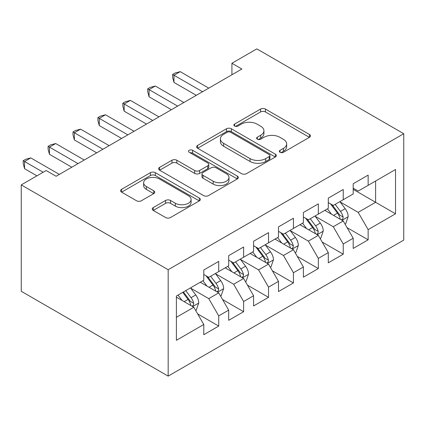 <?xml version="1.0" encoding="UTF-8"?>
<svg xmlns="http://www.w3.org/2000/svg" width="425" height="425" viewBox="0 0 425 425"><rect width="100%" height="100%" fill="white"/><g stroke="black" fill="none" stroke-linecap="round" stroke-linejoin="round"><path stroke-width="0.64" d="M280.054 152.299A2.417 1.397 0 0 0 283.475 152.299L309.448 137.307A3.458 1.997 0 0 0 310.462 135.894A3.458 1.997 0 0 0 309.448 134.486L265.45 109.082A3.458 1.997 0 0 0 260.562 109.082L234.589 124.073A2.417 1.397 0 0 0 233.883 125.062A2.417 1.397 0 0 0 234.589 126.05A2.417 1.397 0 0 0 238.011 126.05L241.373 124.111A11.061 6.386 0 0 1 257.019 124.111L260.684 126.23A11.061 6.386 0 0 1 263.925 130.746A11.061 6.386 0 0 1 260.684 135.262L257.322 137.201A2.417 1.397 0 0 0 256.615 138.189A2.417 1.397 0 0 0 257.322 139.177A2.417 1.397 0 0 0 260.743 139.177L264.106 137.238A11.061 6.386 0 0 1 279.751 137.238L283.417 139.352A11.061 6.386 0 0 1 286.657 143.868A11.061 6.386 0 0 1 283.417 148.383L280.054 150.322A2.417 1.397 0 0 0 279.347 151.311A2.417 1.397 0 0 0 280.054 152.299L280.054 150.322M153.255 207.586A3.458 1.997 0 0 0 152.246 208.994A3.458 1.997 0 0 0 153.255 210.407L165.601 217.536A3.458 1.997 0 0 0 170.489 217.536L199.33 200.882A3.458 1.997 0 0 0 200.345 199.468A3.458 1.997 0 0 0 199.33 198.061L155.332 172.656A3.458 1.997 0 0 0 150.445 172.656L121.603 189.311A3.458 1.997 0 0 0 120.588 190.719A3.458 1.997 0 0 0 121.603 192.132L136.51 200.738A3.458 1.997 0 0 0 141.403 200.738L153.744 193.614A3.458 1.997 0 0 0 154.758 192.201A3.458 1.997 0 0 0 153.744 190.793L146.349 186.522A9.249 5.339 0 0 1 143.645 182.75A9.249 5.339 0 0 1 149.35 177.815A9.249 5.339 0 0 1 159.428 178.973L188.392 195.697A9.249 5.339 0 0 1 191.101 199.468A9.249 5.339 0 0 1 185.396 204.404A9.249 5.339 0 0 1 175.318 203.246L170.489 200.457A3.458 1.997 0 0 0 165.601 200.457L153.255 207.586L153.255 210.407M21.25 184.896L168.173 269.721L168.173 376.114L21.25 291.29L21.25 184.896L46.155 170.515L56.116 176.269L241.883 69.015L231.923 63.261L231.923 74.763M231.923 63.261L256.827 48.886L403.75 133.71L168.173 269.721M241.618 173.644A3.458 1.997 0 0 0 246.505 173.644L275.352 156.995A3.458 1.997 0 0 0 276.362 155.582A3.458 1.997 0 0 0 275.352 154.169L231.354 128.77A3.458 1.997 0 0 0 226.461 128.77L197.62 145.419A3.458 1.997 0 0 0 196.61 146.832A3.458 1.997 0 0 0 197.62 148.245L241.618 173.644M190.156 152.825A2.417 1.397 0 0 1 192.61 153.165L192.61 150.291L237.341 176.115A3.458 1.997 0 0 1 238.351 177.528A3.458 1.997 0 0 1 237.341 178.936L208.5 195.59A3.458 1.997 0 0 1 203.607 195.59L159.609 170.186L159.609 167.365A3.458 1.997 0 0 0 158.599 168.778A3.458 1.997 0 0 0 159.609 170.186M159.609 167.365L171.955 160.241A3.458 1.997 0 0 1 176.843 160.241L194.687 170.542A3.458 1.997 0 0 0 199.575 170.542L207.767 165.814A3.458 1.997 0 0 0 208.776 164.401A3.458 1.997 0 0 0 207.767 162.993L189.189 152.267A2.417 1.397 0 0 1 188.477 151.279A2.417 1.397 0 0 1 189.975 149.988A2.417 1.397 0 0 1 192.61 150.291M168.173 376.114L403.75 240.104L403.75 133.71M353.196 189.353L375.61 202.295L375.61 181.013L395.532 169.511L368.14 185.327L368.14 175.121L353.196 183.743L353.196 193.954L343.235 199.702L343.235 189.497L328.297 198.124L328.297 208.33L318.336 214.083L318.336 203.873L303.392 212.5L303.392 222.705L293.431 228.459L293.431 218.248L278.492 226.876L278.492 237.086L268.531 242.834L268.531 232.629L253.587 241.257L253.587 251.462L243.626 257.215L243.626 247.005L228.687 255.632L228.687 265.837L218.726 271.591L218.726 261.38L203.782 270.008L203.782 280.218L176.391 296.034L176.391 340.313L203.782 324.498L193.821 307.248L176.391 297.181M395.532 169.511L395.532 213.796L368.14 229.612L358.179 212.357L340.122 201.933M347.098 227.667L368.14 239.817L368.14 229.612M368.14 239.817L353.196 248.444L353.196 238.234L343.235 243.987L333.274 226.732L315.223 216.309M322.192 242.048L343.235 254.192L343.235 243.987M343.235 254.192L328.297 262.82L328.297 252.615L318.336 258.363L308.375 241.113L290.317 230.685M297.293 256.424L318.336 268.573L318.336 258.363M318.336 268.573L303.392 277.196L303.392 266.99L293.431 272.738L283.47 255.489L265.418 245.066M272.388 270.799L293.431 282.949L293.431 272.738M293.431 282.949L278.492 291.577L278.492 281.366L268.531 287.119L258.57 269.864L240.513 259.441M247.488 285.175L268.531 297.325L268.531 287.119M268.531 297.325L253.587 305.952L253.587 295.747L243.626 301.495L233.665 284.24L215.613 273.817M222.583 299.556L243.626 311.706L243.626 301.495M243.626 311.706L228.687 320.328L228.687 310.123L218.726 315.871L208.765 298.621L190.708 288.198M197.683 313.932L218.726 326.081L218.726 315.871M218.726 326.081L203.782 334.709L203.782 324.498M203.782 274.465L208.765 277.339L218.726 271.591M176.391 317.31L193.821 307.248M228.687 260.089L233.665 262.963L243.626 257.215M208.765 298.621L218.726 292.868L200.297 282.232M228.687 310.123L218.726 292.868M253.587 245.714L258.57 248.588L268.531 242.834M233.665 284.24L243.626 278.492L225.202 267.851M253.587 295.747L243.626 278.492M278.492 231.333L283.47 234.207L293.431 228.459M258.57 269.864L268.531 264.116L250.102 253.475M278.492 281.366L268.531 264.116M303.392 216.957L308.375 219.831L318.336 214.083M283.47 255.489L293.431 249.735L275.007 239.1M303.392 266.99L293.431 249.735M328.297 202.582L333.274 205.456L343.235 199.702M308.375 241.113L318.336 235.36L299.907 224.719M328.297 252.615L318.336 235.36M353.196 188.201L358.179 191.08L368.14 185.327M333.274 226.732L343.235 220.984L324.812 210.343M353.196 238.234L343.235 220.984M358.179 212.357L375.61 202.295L395.532 213.796M281.021 152.644L283.417 151.258A11.061 6.386 0 0 0 286.657 146.742L286.657 143.868M263.925 130.746L263.925 133.62A11.061 6.386 0 0 1 260.684 138.136L258.288 139.517M309.4 137.333L265.45 111.956A3.458 1.997 0 0 0 260.562 111.956L235.556 126.395M275.304 157.022L231.354 131.644A3.458 1.997 0 0 0 226.461 131.644L197.667 148.272M269.238 156.57A2.417 1.397 0 0 0 269.949 155.582A2.417 1.397 0 0 0 269.238 154.594L230.621 132.297A2.417 1.397 0 0 0 227.194 132.297L223.651 134.343A11.061 6.386 0 0 0 220.41 138.858A11.061 6.386 0 0 0 223.651 143.374L250.049 158.615A11.061 6.386 0 0 0 265.694 158.615L269.238 156.57L269.238 159.444A2.417 1.397 0 0 0 269.949 158.456L269.949 155.582M220.41 138.858L220.41 141.732A11.061 6.386 0 0 0 223.651 146.248L223.651 143.374M269.238 159.444L265.694 161.489A11.061 6.386 0 0 1 250.049 161.489L223.651 146.248M159.657 170.212L171.955 163.115L171.955 160.241M208.776 164.401L208.776 167.275A3.458 1.997 0 0 1 207.767 168.688L199.575 173.416A3.458 1.997 0 0 1 194.687 173.416L176.843 163.115A3.458 1.997 0 0 0 171.955 163.115M192.61 153.165L237.293 178.962M213.201 181.231A9.249 5.339 0 0 0 223.279 182.389A9.249 5.339 0 0 0 228.99 177.453A9.249 5.339 0 0 0 226.281 173.682L216.075 167.79A3.458 1.997 0 0 0 211.188 167.79L202.996 172.518A3.458 1.997 0 0 0 201.987 173.926A3.458 1.997 0 0 0 202.996 175.339L213.201 181.231L213.201 184.105A9.249 5.339 0 0 0 223.279 185.263A9.249 5.339 0 0 0 228.99 180.333L228.99 177.453M201.987 173.926L201.987 176.805A3.458 1.997 0 0 0 202.996 178.213L202.996 175.339M213.201 184.105L202.996 178.213M191.101 199.468L191.101 202.348A9.249 5.339 0 0 1 185.396 207.278A9.249 5.339 0 0 1 175.318 206.12L170.489 203.336A3.458 1.997 0 0 0 165.601 203.336L153.303 210.433M143.645 182.75L143.645 185.624A9.249 5.339 0 0 0 146.349 189.396L146.349 186.522M153.696 193.641L146.349 189.396M199.288 200.908L155.332 175.53A3.458 1.997 0 0 0 150.445 175.53L121.646 192.158M345.079 224.177L345.679 223.832L348.165 216.638A9.334 5.387 -120 0 0 345.19 208.691L339.899 201.631M331.468 214.189L327.447 208.818M325.566 210.779L325.109 210.168M341.477 219.969L342.922 218.668L343.129 217.037A9.334 5.387 -120 0 0 340.457 211.427L335.166 204.361M332.148 204.802L338.683 213.525A4.755 2.747 60 0 1 339.543 214.97L343.129 217.037M330.507 203.857L337.471 213.148A9.334 5.387 60 0 1 340.138 218.763L340.329 219.305M202.539 91.731L173.974 75.241L180.2 71.644L208.765 88.134M196.313 95.328L173.974 82.429L173.974 75.241L172.608 74.449L175.095 73.01L180.2 71.644M173.974 82.429L172.608 77.323L172.608 74.449M320.179 238.553L320.774 238.207L323.266 231.019A9.334 5.387 -120 0 0 320.285 223.072L314.994 216.006M306.568 228.565L302.547 223.199M300.666 225.16L300.209 224.549M316.577 234.345L318.022 233.043L318.224 231.418A9.334 5.387 -120 0 0 315.557 225.803L310.266 218.742M307.243 219.183L313.777 227.901A4.755 2.747 60 0 1 314.643 229.346L318.224 231.418M305.602 218.232L312.566 227.529A9.334 5.387 60 0 1 315.238 233.139L315.424 233.681M295.274 252.928L295.874 252.583L298.361 245.395A9.334 5.387 -120 0 0 295.386 237.447L290.094 230.387M281.663 242.941L277.642 237.575M275.761 239.535L275.304 238.924M291.672 248.721L293.117 247.419L293.324 245.793A9.334 5.387 -120 0 0 290.652 240.178L285.361 233.118M282.343 233.559L288.878 242.282A4.755 2.747 60 0 1 289.738 243.722L293.324 245.793M280.702 232.608L287.667 241.905A9.334 5.387 60 0 1 290.333 247.52L290.525 248.057M177.634 106.107L149.074 89.617L155.3 86.025L183.86 102.515M171.413 109.703L149.074 96.804L149.074 89.617L147.703 88.825L150.195 87.391L155.3 86.025M149.074 96.804L147.703 91.704L147.703 88.825M152.734 120.488L124.169 103.992L130.395 100.401L158.961 116.891M146.508 124.079L124.169 111.185L124.169 103.992L122.804 103.206L125.29 101.766L130.395 100.401M124.169 111.185L122.804 106.08L122.804 103.206M270.374 267.304L270.969 266.964L273.461 259.771A9.334 5.387 -120 0 0 270.481 251.823L265.189 244.763M256.764 257.322L252.742 251.951M250.862 253.911L250.405 253.3M266.773 263.102L268.217 261.8L268.419 260.169A9.334 5.387 -120 0 0 265.752 254.559L260.461 247.493M257.438 247.934L263.973 256.658A4.755 2.747 60 0 1 264.839 258.102L268.419 260.169M255.797 246.989L262.762 256.28A9.334 5.387 60 0 1 265.434 261.896L265.62 262.438M245.469 281.685L246.07 281.339L248.556 274.152A9.334 5.387 -120 0 0 245.581 266.204L240.29 259.138M231.859 271.697L227.837 266.332M225.957 268.292L225.5 267.681M241.867 277.477L243.312 276.176L243.52 274.545A9.334 5.387 -120 0 0 240.847 268.935L235.556 261.874M232.539 262.31L239.073 271.033A4.755 2.747 60 0 1 239.934 272.478L243.52 274.545M230.897 261.364L237.862 270.661A9.334 5.387 60 0 1 240.529 276.271L240.72 276.813M127.829 134.863L99.269 118.373L105.496 114.777L134.056 131.267M121.608 138.454L99.269 125.561L99.269 118.373L97.899 117.582L100.39 116.142L105.496 114.777M99.269 125.561L97.899 120.456L97.899 117.582M102.93 149.239L74.364 132.749L80.591 129.152L109.156 145.648M96.703 152.835L74.364 139.937L74.364 132.749L72.999 131.957L75.485 130.523L80.591 129.152M74.364 139.937L72.999 134.831L72.999 131.957M220.57 296.06L221.165 295.715L223.656 288.527A9.334 5.387 -120 0 0 220.676 280.58L215.385 273.519M206.959 286.073L202.938 280.707M201.057 282.668L200.6 282.057M216.968 291.853L218.413 290.551L218.615 288.926A9.334 5.387 -120 0 0 215.948 283.31L210.657 276.25M207.634 276.691L214.168 285.414A4.755 2.747 60 0 1 215.034 286.854L218.615 288.926M205.992 275.74L212.957 285.037A9.334 5.387 60 0 1 215.629 290.652L215.815 291.189M78.025 163.614L49.465 147.124L55.691 143.533L84.251 160.023M71.804 167.211L49.465 154.317L49.465 147.124L48.094 146.338L50.586 144.898L55.691 143.533M49.465 154.317L48.094 149.212L48.094 146.338M195.665 310.436L196.265 310.091L198.751 302.903A9.334 5.387 -120 0 0 195.776 294.955L190.485 287.895M182.054 300.454L178.032 295.083M192.063 306.228L193.508 304.932L193.715 303.301A9.334 5.387 -120 0 0 191.043 297.686L185.752 290.626M183.414 291.975L189.268 299.79A4.755 2.747 60 0 1 190.129 301.235L193.715 303.301M182.766 292.352L188.057 299.413A9.334 5.387 60 0 1 190.724 305.028L190.915 305.57M43.164 172.242L24.56 161.505L30.786 157.909L59.351 174.399M36.938 175.838L24.56 168.693L24.56 161.505L23.194 160.714L25.681 159.274L30.786 157.909M24.56 168.693L23.194 163.588L23.194 160.714M283.417 151.258L283.417 148.383M257.322 139.177L257.322 137.201M260.684 138.136L260.684 135.262M234.589 126.05L234.589 124.073M260.562 111.956L260.562 109.082M265.45 111.956L265.45 109.082M309.448 137.307L309.448 134.486M197.62 148.245L197.62 145.419M226.461 131.644L226.461 128.77M231.354 131.644L231.354 128.77M275.352 156.995L275.352 154.169M250.049 161.489L250.049 158.615M265.694 161.489L265.694 158.615M176.843 163.115L176.843 160.241M194.687 173.416L194.687 170.542M199.575 173.416L199.575 170.542M207.767 168.688L207.767 165.814M237.341 178.936L237.341 176.115M165.601 203.336L165.601 200.457M170.489 203.336L170.489 200.457M175.318 206.12L175.318 203.246M153.744 193.614L153.744 190.793M121.603 192.132L121.603 189.311M150.445 175.53L150.445 172.656M155.332 175.53L155.332 172.656M199.33 200.882L199.33 198.061M342.067 220.309L348.107 216.819M340.457 211.427L345.19 208.691M333.572 215.401L337.471 213.148M317.167 234.685L323.202 231.2M315.557 225.803L320.285 223.072M308.667 229.776L312.566 227.529M292.262 249.061L298.302 245.576M290.652 240.178L295.386 237.447M283.767 244.157L287.667 241.905M267.362 263.436L273.397 259.951M265.752 254.559L270.481 251.823M258.862 258.533L262.762 256.28M242.457 277.817L248.498 274.332M240.847 268.935L245.581 266.204M233.962 272.908L237.862 270.661M217.558 292.193L223.593 288.708M215.948 283.31L220.676 280.58M209.058 287.289L212.957 285.037M192.653 306.568L198.693 303.083M191.043 297.686L195.776 294.955M184.158 301.665L188.057 299.413"/></g></svg>
